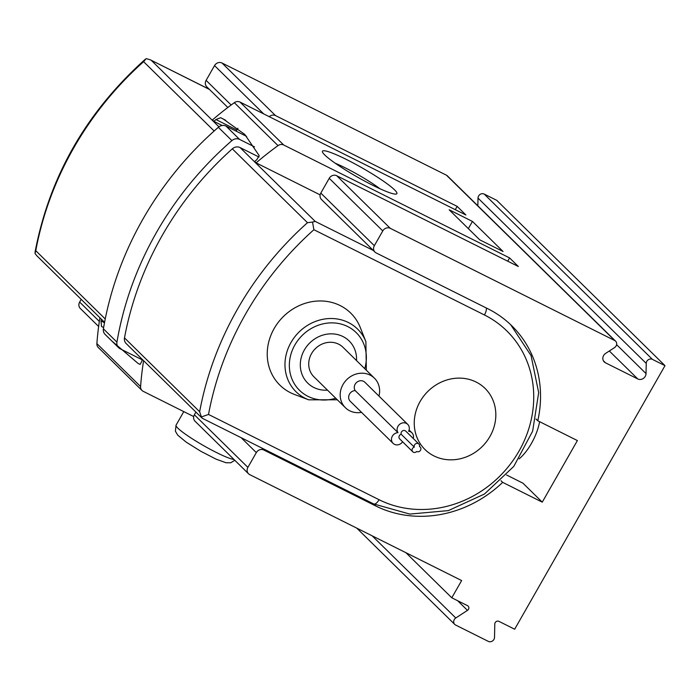 <?xml version="1.0" encoding="UTF-8"?>
<svg xmlns="http://www.w3.org/2000/svg" width="700" height="700" viewBox="0 0 700 700"><rect width="100%" height="100%" fill="white"/><g stroke="black" fill="none" stroke-linecap="round" stroke-linejoin="round"><path stroke-width="1.05" d="M259.009 157.036L240.056 147.56A7.14 6.449 134.5 0 0 232.312 148.838A314.221 283.841 134.5 0 0 124.486 337.881A7.14 6.449 134.5 0 0 126.166 343.551L201.933 418.005L201.373 416.946L208.513 414.453L379.067 499.713A7.14 2.94 -63.4 0 1 373.686 503.956A7.14 2.94 -63.4 0 1 373.371 503.729M486.351 308.009A7.14 2.94 116.6 0 1 484.444 314.974L313.889 229.714L312.533 222.066L307.475 222.696L232.312 148.838M312.533 222.066L315.219 221.41L240.056 147.56M202.816 418.469L201.933 418.005M307.475 222.696A314.221 283.841 134.5 0 0 199.649 411.731L201.373 416.946M476.114 382.034A42.849 38.71 134.5 0 0 414.251 422.336A42.849 38.71 134.5 0 0 474.749 452.576A42.849 38.71 134.5 0 0 476.114 382.034M366.345 370.239L365.881 341.635L360.299 327.556A50.531 45.649 134.5 0 0 340.183 305.576A50.531 45.649 134.5 0 0 273 330.671A50.531 45.649 134.5 0 0 294.543 394.485L308.717 399.822L337.321 399.779M254.529 146.877L239.557 139.396A7.14 6.449 134.5 0 0 231.901 140.604A321.361 290.299 134.5 0 0 116.944 342.142A7.14 6.449 134.5 0 0 118.641 347.707A7.14 6.449 134.5 0 0 120.129 348.766L142.109 359.756M246.61 136.377L226.013 126.087A7.14 6.449 134.5 0 0 218.347 127.295A321.361 290.299 134.5 0 0 103.399 328.825A7.14 6.449 134.5 0 0 105.096 334.39L118.641 347.707M104.571 322.332L36.837 255.789L35.018 253.487L35.779 250.714A314.221 283.841 134.5 0 1 143.605 61.679L146.178 58.616L150.255 59.78L209.466 89.451M237.895 128.258L236.224 131.189M356.536 360.596A29.549 26.696 134.5 0 0 342.974 336.543A29.549 26.696 134.5 0 0 301.464 356.799A29.549 26.696 134.5 0 0 327.504 390.145M378.954 396.086A20.711 18.707 134.5 0 0 374.421 378.166L342.956 347.252A20.711 18.707 134.5 0 0 338.625 344.164A20.711 18.707 134.5 0 0 313.171 351.137A20.711 18.707 134.5 0 0 313.924 376.801L345.389 407.715A20.711 18.707 134.5 0 0 361.524 412.361M374.421 378.166A20.711 18.707 134.5 0 0 370.09 375.086A20.711 18.707 134.5 0 0 344.636 382.06A20.711 18.707 134.5 0 0 345.389 407.715M413.254 438.471A6.431 5.81 134.5 0 0 411.889 432.766A6.431 5.81 134.5 0 0 408.608 431.252A6.431 5.81 134.5 0 0 407.715 424.349L364.892 382.27A6.431 5.81 134.5 0 0 356.694 382.358A6.431 5.81 134.5 0 0 355.171 390.574A6.431 5.81 134.5 0 0 349.248 394.625A6.431 5.81 134.5 0 0 350.262 401.284L393.085 443.363A6.431 5.81 134.5 0 0 402.596 441.779M407.715 424.349A6.431 5.81 134.5 0 0 399.516 424.436A6.431 5.81 134.5 0 0 398.002 432.652A6.431 5.81 134.5 0 0 392.07 436.704A6.431 5.81 134.5 0 0 393.085 443.363M355.171 390.574L398.002 432.652M418.889 444.019L405.781 431.139A2.853 2.581 134.5 0 0 401.188 434.254A2.853 2.581 134.5 0 0 399.674 438.909L412.781 451.789A2.853 2.581 134.5 0 0 416.684 451.491A2.853 2.581 134.5 0 0 420.166 447.029A2.853 2.581 134.5 0 0 419.493 446.565A2.853 2.581 134.5 0 0 415.529 443.844A2.853 2.581 134.5 0 0 414.295 447.134L401.188 434.254M414.295 447.134A2.853 2.581 134.5 0 0 412.781 451.789M536.016 419.037L537.793 420.779A114.258 103.215 134.5 0 0 511.84 325.841A114.258 103.215 134.5 0 0 487.952 308.814L376.189 252.945A5.714 5.163 134.5 0 1 374.99 252.096L321.466 199.491A5.714 5.163 -45.5 0 1 320.81 193.095L329.236 178.308A5.714 5.163 -45.5 0 1 336.709 175.718L518.332 266.499L509.591 257.915L283.701 144.996A5.714 5.163 134.5 0 0 278.014 145.617A308.507 278.679 134.5 0 0 256.13 162.873L320.136 194.871M665 365.662L652.418 359.371L484.181 194.066L496.764 200.349L665 365.662L514.666 629.221L498.907 621.346A2.853 2.581 134.5 0 0 494.786 624.032L494.524 637.359A4.288 3.867 134.5 0 1 488.338 641.384L455.648 625.048A4.288 3.867 134.5 0 1 455.779 617.986L467.469 610.374A2.853 2.581 134.5 0 0 467.556 605.675L451.798 597.8L461.633 580.554L249.743 474.635A5.714 5.163 134.5 0 1 248.544 473.786A5.714 5.163 134.5 0 1 247.888 467.381L256.322 452.602A5.714 5.163 134.5 0 1 263.786 450.004L375.559 505.873A114.258 103.215 134.5 0 0 502.67 482.361L500.972 480.699M256.13 162.873L254.704 161.472A308.507 278.679 -45.5 0 1 256.795 159.696L259.201 155.662L244.746 134.409L223.186 118.965L220.588 117.714L215.941 119.551A308.507 278.679 134.5 0 0 213.85 121.328L222.197 125.501M213.85 121.328L212.424 119.928A308.507 278.679 134.5 0 1 234.316 102.681A5.714 5.163 134.5 0 1 240.004 102.06L465.894 214.979L457.153 206.386L275.529 115.605A5.714 5.163 134.5 0 0 269.264 116.69M101.325 319.148A308.507 278.679 134.5 0 0 101.036 320.994L101.509 326.471L103.618 327.53M99.907 317.748A308.507 278.679 134.5 0 0 96.889 343.613A5.714 5.163 134.5 0 0 98.315 347.533L142.013 390.469A5.714 5.163 134.5 0 0 143.202 391.317L193.69 416.561M143.605 360.692A308.507 278.679 134.5 0 0 140.595 386.549A5.714 5.163 134.5 0 0 142.013 390.469M111.659 340.848L138.127 363.475L140.131 364.42L141.89 361.148A308.507 278.679 -45.5 0 1 142.179 359.293M380.047 188.79A35.709 4.296 29.7 0 0 345.24 167.851A35.709 4.296 29.7 0 0 335.221 163.222M652.418 359.371A4.288 3.867 134.5 0 0 646.231 363.405L646.039 373.59A5.714 5.163 134.5 0 1 637.788 378.963L605.456 362.801A5.714 5.163 134.5 0 1 604.258 361.953A5.714 5.163 134.5 0 1 605.64 353.395L614.574 347.576A4.288 3.867 134.5 0 0 615.606 341.162L447.37 175.849A4.288 3.867 134.5 0 0 446.469 175.21L221.996 63A5.714 5.163 134.5 0 0 214.532 65.599L206.106 80.377A5.714 5.163 134.5 0 0 206.754 86.782L227.832 107.494M484.181 194.066A4.288 3.867 134.5 0 0 477.995 198.091L477.846 205.8M81.191 299.364L79.651 302.067A5.714 5.163 134.5 0 0 80.308 308.473L98.639 326.48M506.573 474.985L522.944 483.175L542.264 502.154L577.386 440.571L537.793 420.779M542.264 502.154L502.67 482.361M615.606 341.162A4.288 3.867 134.5 0 0 614.705 340.524L390.241 228.314A5.714 5.163 134.5 0 0 382.769 230.912L374.342 245.691A5.714 5.163 134.5 0 0 374.99 252.096M346.561 159.548A42.849 5.163 29.7 0 0 322.42 151.9A42.849 5.163 29.7 0 0 357.123 176.907A42.849 5.163 29.7 0 0 396.305 194.04A42.849 5.163 29.7 0 0 383.731 181.361A42.849 5.163 29.7 0 0 346.561 159.548M449.164 209.781L479.754 239.838L503.037 251.475L472.448 221.419L449.164 209.781M248.544 473.786L195.011 421.181A5.714 5.163 -45.5 0 1 194.364 414.776L195.904 412.081M451.798 597.8L405.895 552.694M455.28 209.676L457.153 206.386M507.719 261.196L509.591 257.915M468.335 228.62L472.448 221.419M519.12 458.867A32.139 13.23 -63.4 0 0 539.604 421.689M199.649 411.731L124.486 337.881M315.219 221.41L373.336 250.46M313.889 229.714A307.072 277.392 134.5 0 0 208.513 414.453M484.444 314.974A107.118 96.766 -45.5 0 1 519.076 450.992A107.118 96.766 -45.5 0 1 379.067 499.713M239.557 139.396L226.013 126.087M231.901 140.604L218.347 127.295M116.944 342.142L103.399 328.825M218.951 126.822L151.349 60.392M214.148 130.996L143.605 61.679M105.236 318.964L35.779 250.714M365.881 341.635A43.925 39.681 134.5 0 0 348.39 322.525A43.925 39.681 134.5 0 0 289.993 344.339A43.925 39.681 134.5 0 0 308.717 399.822M364.752 368.672A40.451 36.54 134.5 0 0 347.751 326.567A40.451 36.54 134.5 0 0 289.887 358.864A40.451 36.54 134.5 0 0 335.729 398.221M375.559 505.873L373.52 503.869M278.014 145.617L234.316 102.681M140.595 386.549L96.889 343.613M283.701 144.996L240.004 102.06M390.241 228.314L336.709 175.718M614.705 340.524L446.469 175.21M275.529 115.605L221.996 63M263.69 113.899L214.532 65.599M382.769 230.912L329.236 178.308M231.157 105L206.106 80.377M374.342 245.691L320.81 193.095M263.786 450.004L261.748 448M256.322 452.602L241.168 437.71M99.339 321.414L79.651 302.067M247.888 467.381L194.364 414.776M455.779 617.986L372.164 535.832M646.231 363.405L477.995 198.091M646.039 373.59L616.595 344.654M637.788 378.963L609.324 350.998M605.456 362.801L603.391 360.771M467.469 610.374L457.625 600.714M234.797 460.276L230.773 462.77L226.013 462.752L216.072 459.148L200.804 451.264L186.104 442.067L177.739 435.172L175.394 431.209L176.05 425.171A34.282 4.13 29.7 0 0 199.806 443.424A34.282 4.13 29.7 0 0 233.984 459.471M220.588 117.714L225.803 120.33M215.941 119.551L236.889 130.025M101.036 320.994L104.493 322.726M202.37 418.311L373.686 503.956L409.824 514.089L448.35 510.606L484.496 494.008L513.8 466.375L532.648 431.148L538.676 392.639L531.072 355.635L510.738 324.783M35.009 252.332C49.385 176.689 86.152 112.324 145.32 59.238M150.255 59.78L209.326 89.303M409.089 430.01L411.889 432.766M420.166 447.029L419.536 446.408M454.746 624.409L356.773 528.141M176.05 425.171L183.785 411.609"/></g></svg>
